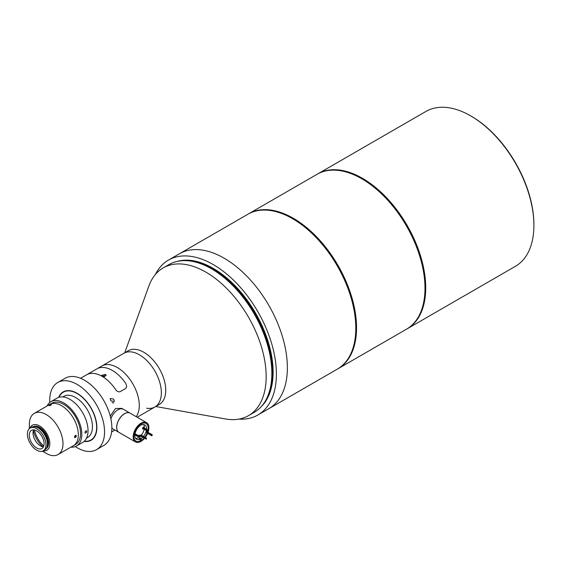 <?xml version="1.0" encoding="UTF-8"?>
<svg xmlns="http://www.w3.org/2000/svg" width="562" height="562" viewBox="0 0 562 562"><rect width="100%" height="100%" fill="white"/><g stroke="black" fill="none" stroke-linecap="round" stroke-linejoin="round"><path stroke-width="0.84" d="M471.392 116.285L470.661 115.863L471.392 116.285A88.396 51.037 60 0 1 533.9 224.554L533.9 225.397A89.435 51.634 -120 0 0 470.661 115.863L470.661 115.863A89.435 51.634 -120 0 0 425.947 111.431L317.762 173.897A89.435 51.634 60 0 1 362.476 178.323A89.435 51.634 60 0 1 420.903 257.129A89.435 51.634 60 0 1 407.19 328.798A89.435 51.634 60 0 1 406.825 329.002M407.19 328.798L515.375 266.339A89.435 51.634 -120 0 0 533.9 225.397M317.397 174.108A89.435 51.634 60 0 1 317.762 173.897M362.476 179.166L361.745 178.744L362.476 179.166A88.396 51.037 60 0 1 424.984 287.435L424.984 288.278A89.435 51.634 -120 0 0 361.745 178.744L361.745 178.744A89.435 51.634 -120 0 0 317.031 174.318L248.587 213.834A89.435 51.634 60 0 1 293.301 218.26A89.435 51.634 60 0 1 351.728 297.073A89.435 51.634 60 0 1 338.015 368.735A89.435 51.634 60 0 1 337.65 368.946M338.015 368.735L406.459 329.22A89.435 51.634 -120 0 0 424.984 288.278M248.221 214.045A89.435 51.634 60 0 1 248.587 213.834M293.301 219.103L292.57 218.681L293.301 219.103A88.396 51.037 60 0 1 355.809 327.372L355.809 328.215A89.435 51.634 -120 0 0 292.57 218.681L292.57 218.681A89.435 51.634 -120 0 0 247.856 214.255L179.411 253.771A89.435 51.634 60 0 1 224.126 258.197A89.435 51.634 60 0 1 282.553 337.01A89.435 51.634 60 0 1 268.84 408.672L337.284 369.157A89.435 51.634 -120 0 0 355.809 328.215M124.729 352.788L148.839 286.121A85.298 49.245 60 0 1 163.205 267.905L168.895 264.618A85.298 49.245 60 0 1 190.019 261A85.298 49.245 60 0 1 211.544 268.84A85.298 49.245 60 0 1 267.884 395.866A85.298 49.245 60 0 1 254.193 412.353L248.495 415.641A85.298 49.245 60 0 1 225.545 418.971L155.744 406.516M126.267 352.269A31.015 17.907 60 0 1 143.809 352.269A31.015 17.907 60 0 1 164.617 381.598A31.015 17.907 60 0 1 156.967 405.448M163.205 267.905A85.298 49.245 60 0 1 205.847 272.127A85.298 49.245 60 0 1 261.576 347.295A85.298 49.245 60 0 1 248.495 415.641M155.4 274.481A89.435 51.634 60 0 1 168.445 260.101A89.435 51.634 60 0 1 213.16 264.533A89.435 51.634 60 0 1 271.587 343.34A89.435 51.634 60 0 1 257.874 415.002A89.435 51.634 60 0 1 238.899 419.112M168.445 260.101L179.411 253.771A89.435 51.634 60 0 1 224.126 258.197A89.435 51.634 60 0 1 282.553 337.01A89.435 51.634 60 0 1 268.84 408.672L257.874 415.002M94.465 370.267L123.914 353.259A31.015 17.907 60 0 1 139.425 354.798A31.015 17.907 60 0 1 159.685 382.132A31.015 17.907 60 0 1 154.929 406.986A31.015 17.907 60 0 1 146.619 408.202M143.809 352.269A31.015 17.907 60 0 1 164.076 379.596A31.015 17.907 60 0 1 159.32 404.45L154.929 406.986A31.015 17.907 60 0 0 159.685 382.132A31.015 17.907 60 0 0 139.425 354.798A31.015 17.907 60 0 0 123.914 353.259L128.305 350.73A31.015 17.907 60 0 1 143.809 352.269M49.786 402.462A38.771 22.382 60 0 1 57.753 382.511A38.771 22.382 60 0 1 77.135 384.429A38.771 22.382 60 0 1 102.467 418.592A38.771 22.382 60 0 1 96.524 449.663A38.771 22.382 60 0 1 77.135 447.745A38.771 22.382 60 0 1 75.259 446.586M57.753 382.511L65.059 378.289A38.771 22.382 60 0 1 84.448 380.207A38.771 22.382 60 0 1 109.773 414.377A38.771 22.382 60 0 1 103.83 445.441L96.524 449.663M58.666 397.39A27.917 16.115 60 0 1 63.176 391.911A27.917 16.115 60 0 1 77.135 393.295A27.917 16.115 60 0 1 95.371 417.889A27.917 16.115 60 0 1 91.093 440.264A27.917 16.115 60 0 1 84.089 441.43M110.763 400.762L110.159 398.521L113.693 399.076L114.297 401.556L110.763 400.762M113.812 403.08A2.065 1.194 0 0 0 113.693 403.003A2.065 1.194 0 0 0 112.119 402.652M84.349 441.191A27.608 15.94 -120 0 0 96.306 422.912A27.608 15.94 -120 0 0 77.135 393.548A27.608 15.94 -120 0 0 58.996 397.278M110.25 416.07L115.526 408.49L121.821 408.37L123.415 409.291A11.114 6.414 120 0 0 117.858 409.839A11.114 6.414 -60 0 1 123.415 409.291L130.068 413.126A11.114 6.414 120 0 0 124.511 413.681A11.114 6.414 120 0 0 117.247 423.474A11.114 6.414 120 0 0 118.954 432.382A11.114 6.414 120 0 0 118.989 432.403M117.346 367.548A31.015 17.907 60 0 1 136.404 391.335A31.015 17.907 60 0 1 136.215 416.674A31.015 17.907 60 0 0 136.404 391.335A31.015 17.907 60 0 0 117.346 367.548A31.015 17.907 60 0 0 101.834 366.01A31.015 17.907 60 0 1 117.346 367.548M125.825 383.579A31.015 17.907 -120 0 0 112.337 370.435A31.015 17.907 -120 0 0 98.849 368.005A31.015 17.907 60 0 1 125.825 383.579L126.731 386.382L125.825 388.377L119.98 391.756L125.825 388.377L126.731 386.382L125.825 383.579M119.98 391.749C118.28 392.107 116.819 391.356 115.589 389.487A31.015 17.907 -120 0 0 102.101 376.343A31.015 17.907 -120 0 0 88.613 373.913C87.405 374.376 87.405 374.285 88.613 373.646C87.405 374.285 87.405 374.376 88.613 373.913A31.015 17.907 60 0 1 115.589 389.487C116.812 391.349 118.273 392.107 119.98 391.756M95.491 369.677L80.57 378.289M111.592 431.953L114.901 430.042M105.537 374.362L101.659 375.325L102.319 376.217L106.204 375.325L105.537 374.362M85.817 432.993C87.026 431.623 87.026 430.921 85.817 430.885C84.665 432.283 84.665 432.986 85.817 432.993L85.185 433.063M86.478 430.822L85.817 430.885M62.775 396.92L63.752 396.351A23.78 13.727 60 0 1 75.645 397.531A23.78 13.727 60 0 1 91.177 418.486A23.78 13.727 60 0 1 87.531 437.538L86.555 438.107M47.11 405.961A25.592 14.774 60 0 1 50.931 401.668A25.592 14.774 60 0 1 63.731 402.933A25.592 14.774 60 0 1 80.443 425.483A25.592 14.774 60 0 1 76.523 445.989A25.592 14.774 60 0 1 70.889 447.148M50.931 401.668L57.148 398.079A25.592 14.774 60 0 1 69.941 399.343A25.592 14.774 60 0 1 86.66 421.893A25.592 14.774 60 0 1 82.733 442.399L76.523 445.989M29.364 428.616L29.364 424.247A23.78 13.727 60 0 1 34.289 413.365L49.646 404.499A23.78 13.727 60 0 1 61.532 405.673A23.78 13.727 60 0 1 77.071 426.628A23.78 13.727 60 0 1 73.425 445.687L75.617 444.423A23.78 13.727 60 0 0 79.263 425.364A23.78 13.727 60 0 0 63.731 404.408A23.78 13.727 60 0 0 51.837 403.235L49.646 404.499A23.78 13.727 60 0 1 61.532 405.673A23.78 13.727 60 0 1 77.071 426.628A23.78 13.727 60 0 1 73.425 445.687L58.069 454.553A23.78 13.727 60 0 1 46.182 453.372L42.403 451.188L46.182 453.372M144.076 438.051A10.158 5.866 -60 0 1 141.034 440.587A10.158 5.866 -60 0 1 133.847 436.442A10.158 5.866 -60 0 1 141.034 424.001L141.034 424.001A10.158 5.866 -60 0 1 147.708 431.497M140.156 439.898A9.435 5.444 120 0 0 140.521 439.702A9.435 5.444 120 0 0 141.252 439.231M144.582 438.346A11.114 6.414 -60 0 1 141.034 441.367A11.114 6.414 -60 0 1 135.477 441.922A11.114 6.414 -60 0 1 133.77 433.014A11.114 6.414 -60 0 1 141.034 423.221A11.114 6.414 -60 0 1 146.591 422.666A11.114 6.414 -60 0 1 148.045 432.34M147.644 433.372A11.114 6.414 -60 0 1 145.277 437.482M135.477 441.922L119.025 432.424A11.114 6.414 -60 0 1 117.325 423.516A11.114 6.414 -60 0 1 124.581 413.723A11.114 6.414 -60 0 1 130.138 413.168L146.591 422.666M141.252 423.917A9.435 5.444 120 0 0 140.774 424.155M147.574 431.946A10.158 5.866 -60 0 1 147.539 432.045A2.641 1.524 180 0 0 147.708 431.461L147.708 430.618A2.641 1.524 180 0 1 147.385 431.349L147.385 431.925M147.16 433.091A10.158 5.866 -60 0 1 144.785 437.201M143.977 427.83A1.033 0.597 120 0 0 143.781 427.197A1.033 0.597 120 0 0 143.261 427.246A1.033 0.597 120 0 0 142.586 428.16A1.033 0.597 120 0 0 142.748 428.989A1.033 0.597 120 0 0 143.261 428.939A1.033 0.597 120 0 0 143.458 428.799M140.156 424.57L140.156 425.694A8.268 4.777 -60 0 0 135.203 432.993A8.268 4.777 -60 0 0 136.566 439.266A8.268 4.777 -60 0 0 140.156 439.147L139.06 438.508A8.268 4.777 -60 0 0 139.608 438.227A8.268 4.777 -60 0 0 140.156 437.875L141.252 438.508A8.268 4.777 -60 0 0 142.727 437.271M140.142 436.379A8.268 4.777 -60 0 1 138.512 437.587A8.268 4.777 -60 0 1 135.618 438.374M140.156 437.875L140.156 440.411M143.591 424.563A8.268 4.777 -60 0 1 144.336 428.04M144.181 429.213A8.268 4.777 -60 0 1 141.28 435.185M146.534 429.305A8.268 4.777 -60 0 0 144.841 424.942A8.268 4.777 -60 0 0 141.252 425.062L140.261 424.493M146.373 430.478A8.268 4.777 -60 0 1 143.479 436.442M141.252 425.062L141.252 423.874M141.252 439.779L141.252 438.508M146.605 431.679A1.033 0.597 180 0 0 146.907 432.101L146.907 432.944A1.033 0.597 180 0 1 146.605 432.522L146.605 431.679A1.033 0.597 180 0 1 146.794 431.335A2.129 1.229 180 0 0 147.195 430.618A2.129 1.229 180 0 0 146.57 429.747L146.57 430.597A2.129 1.229 180 0 1 147.061 431.04M146.907 432.944L151.902 435.831L151.902 434.988L146.907 432.101M147.385 431.349A1.033 0.597 180 0 0 147.258 431.637A1.033 0.597 180 0 0 147.56 432.059L152.267 434.777L151.902 435.831M152.267 434.777L151.902 434.988M143.127 427.338L146.935 429.537A2.641 1.524 180 0 1 147.708 430.618M142.558 428.279L146.57 430.597M142.867 427.612L146.57 429.747M134.873 434.904L136.995 436.126A2.641 1.524 0 0 0 140.128 436.386A1.033 0.597 0 0 1 141.357 436.484L146.429 438.992L146.429 438.149L141.434 435.262A1.033 0.597 0 0 0 140.1 435.199A2.129 1.229 0 0 1 137.36 435.065L135.035 433.724M146.064 439.203L146.429 438.149M141.357 436.484L141.357 435.641L146.064 438.36M141.357 435.641A1.033 0.597 0 0 0 140.128 435.536A2.641 1.524 0 0 1 136.995 435.276L134.964 434.11M118.954 432.382L112.302 428.539A11.114 6.414 -60 0 1 111.859 428.237A11.114 6.414 120 0 0 112.302 428.539L111.859 428.286M110.883 418.753A11.114 6.414 -60 0 1 117.858 409.839A11.114 6.414 120 0 0 110.883 418.753M49.421 405.216C51.114 404.45 51.648 404.408 51.009 405.076C49.287 405.764 48.761 405.813 49.421 405.216L48.999 405.588M51.409 404.654L51.009 405.076M75.399 435.417C76.608 435.459 76.608 436.161 75.399 437.531C74.247 437.524 74.247 436.822 75.399 435.417L76.06 435.36M43.731 446.109A19.642 11.338 60 0 1 34.437 430M30.116 428.068L31.577 427.225A13.13 7.58 60 0 1 34.83 426.67A13.13 7.58 60 0 1 38.146 427.879A13.13 7.58 60 0 1 47.426 443.959A13.13 7.58 60 0 1 46.815 447.429A13.13 7.58 60 0 1 44.707 449.965L43.246 450.815A13.13 7.58 60 0 1 36.678 450.162A13.13 7.58 60 0 1 28.1 438.592A13.13 7.58 60 0 1 30.116 428.068A13.13 7.58 60 0 1 36.678 428.722A13.13 7.58 60 0 1 45.255 440.292A13.13 7.58 60 0 1 43.246 450.815M42.881 446.762A18.609 10.741 60 0 1 33.446 430.408M43.436 446.825A10.467 6.042 60 0 1 40.422 445.828L40.422 445.828A10.467 6.042 60 0 1 33.025 433.007A10.467 6.042 60 0 1 33.664 429.895M36.678 447.991A10.467 6.042 60 0 1 29.842 438.767A10.467 6.042 60 0 1 31.444 430.38A10.467 6.042 60 0 1 36.678 430.892A10.467 6.042 60 0 1 43.52 440.123A10.467 6.042 60 0 1 41.911 448.511A10.467 6.042 60 0 1 36.678 447.991M29.99 428.146A14.472 8.36 60 0 1 39.6 425.94A14.472 8.36 60 0 1 49.681 441.514A14.472 8.36 60 0 1 43.119 450.886M34.289 413.365A23.78 13.727 60 0 1 46.182 414.538A23.78 13.727 60 0 1 61.715 435.494A23.78 13.727 60 0 1 58.069 454.553M75.399 437.531L74.767 437.601M74.598 437.426A1.257 0.731 120 0 0 74.844 437.405A1.257 0.731 120 0 0 75.779 436.47A1.257 0.731 120 0 0 75.814 435.297M74.774 436.098L75.512 436.526L75.266 435.508M75.512 436.526L74.521 436.864L74.908 437.074M50.882 405.139L49.828 405.539M190.019 261L191.052 261.14A84.602 48.845 60 0 1 212.394 268.917A84.602 48.845 60 0 1 268.278 394.903L267.884 395.866M189.527 260.937A84.574 48.831 60 0 1 212.471 268.896A84.574 48.831 60 0 1 267.695 396.329M181.568 260.747A84.574 48.831 60 0 1 213.012 268.58A84.574 48.831 60 0 1 265.25 334.172A84.574 48.831 60 0 1 263.88 403.319M177.185 261.407A84.778 48.95 60 0 1 213.16 268.327A84.778 48.95 60 0 1 266.781 337.558A84.778 48.95 60 0 1 261.112 406.783M105.003 376.512A1.756 1.012 0 0 0 102.937 376.477M140.128 436.386L140.128 435.536M136.995 436.126L136.995 435.276M34.83 426.67L35.666 426.783A12.561 7.257 60 0 1 47.721 443.327A12.561 7.257 60 0 1 47.138 446.649L46.815 447.429M35.167 426.713A12.533 7.236 60 0 1 47.777 443.27A12.533 7.236 60 0 1 46.941 447.12M34.036 426.614A12.533 7.236 60 0 1 43.365 430.906A12.533 7.236 60 0 1 48.318 442.954A12.533 7.236 60 0 1 46.47 448.146M33.362 426.649A12.743 7.355 60 0 1 43.133 430.225A12.743 7.355 60 0 1 48.613 442.954A12.743 7.355 60 0 1 46.105 448.715M111.585 432.009L114.95 430.071M105.08 376.491L102.86 376.456M137.177 417.236L154.929 406.986"/></g></svg>
